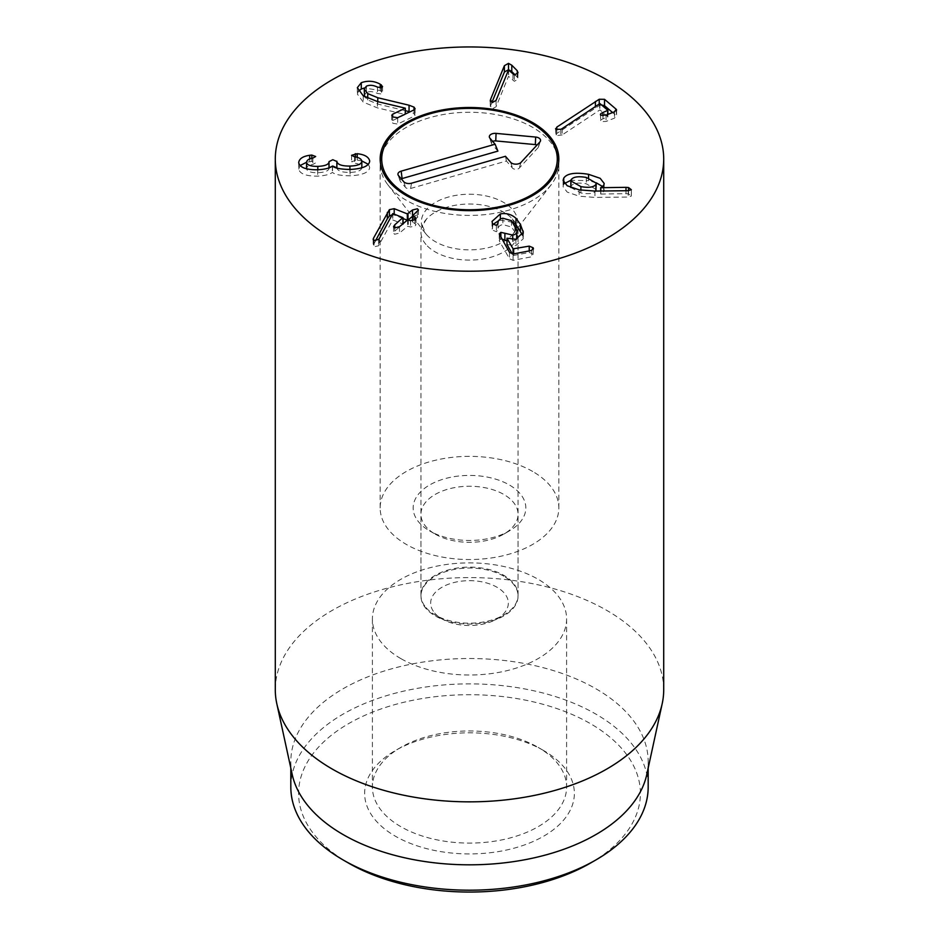 <?xml version="1.0" encoding="UTF-8"?>
<svg xmlns="http://www.w3.org/2000/svg" width="939" height="939" viewBox="0 0 939 939"><rect width="100%" height="100%" fill="white"/><g stroke="black" fill="none" stroke-linecap="round" stroke-linejoin="round"><path stroke-width="0.7" stroke-dasharray="4.7 3.52" d="M562.168 128.596L562.168 134.946L599.904 109.898L607.838 116.659L602.979 118.842C600.643 119.793 599.927 120.72 600.819 121.589L606.054 121.448L614.446 118.173L616.172 115.591L612.604 112.551M555.923 129.324L555.923 135.662L562.168 134.946M599.681 103.642L599.681 109.98M599.904 103.56L599.904 109.898M607.838 114.405L607.51 117.07L607.51 114.535M600.42 114.546L600.819 121.589M616.594 110.004L616.594 116.342L616.172 110.825M599.223 103.947L599.223 105.602L556.804 133.455L555.923 135.662L555.583 128.666M601.629 105.027L599.223 105.602M595.42 106.483L595.42 107.797M556.804 129.735L556.804 133.455M491.895 102.527L490.475 105.99L492.224 108.924L496.062 106.753L508.504 76.352L514.314 81.27L517.835 79.369L517.976 72.291M508.504 70.014L508.504 76.352M508.633 70.038L508.633 76.376M512.94 74.263L512.94 80.601M514.314 74.92L514.314 81.27M517.835 73.031L517.835 79.369L517.26 77.08L515.135 74.932M490.475 101.612L490.228 107.081L490.228 100.731M414.005 109.91L414.005 113.455L409.052 111.577M405.296 110.673L377.771 104.065L367.736 99.968L364.567 96.682M366.445 86.142L366.445 92.48C369.673 91.118 373.346 91.447 377.466 93.466L381.598 93.994L382.549 92.855L380.225 90.555L364.414 87.973M364.215 95.262L366.445 92.48M380.225 87.879L380.225 90.555M358.463 91.13L357.348 94.041L363.252 102.151L377.431 107.879L405.296 114.511L392.655 120.556L391.739 121.636L393.007 123.338L397.667 124.054L414.216 116.154L415.097 115.063L414.005 113.455M377.431 101.541L377.431 107.879M405.167 108.079L405.167 114.429M414.216 109.804L414.216 116.154M357.184 153.703L357.196 160.088L351.562 161.649L354.613 163.151C359.003 163.82 361.409 165.276 361.832 167.529C361.562 170.522 357.595 172.154 349.907 172.412C341.855 172.447 337.512 170.921 336.878 167.846M357.196 157.388L357.196 160.088M351.562 155.311L351.562 161.649M354.613 156.813L354.613 163.151M349.907 169.454L349.907 172.412M329.014 167.435L329.014 168.011C328.979 170.769 325.246 172.342 317.816 172.717C310.879 172.811 307.123 171.473 306.56 168.727C306.736 166.579 308.825 165.147 312.851 164.442L315.668 162.87L311.818 161.426L306.56 162.283M317.816 169.771L317.816 172.717M312.851 158.104L312.851 164.442M309.694 159.008L309.694 161.625M298.708 162.693L298.708 169.043C299.823 173.868 306.149 176.227 317.675 176.121C324.941 175.699 329.835 174.478 332.347 172.436L332.547 172.424C334.695 174.525 340.54 175.64 350.106 175.804C362.759 175.135 369.285 172.307 369.696 167.33L368.346 164.337M300.057 165.569L298.708 169.043M317.675 169.771L317.675 176.121M332.347 166.086L332.347 172.436M332.547 166.086L332.547 172.424M350.106 169.454L350.106 175.804M361.785 160.933L357.184 160.041M394.204 214.151L394.204 215.019L392.091 214.785M375.565 240.701L373.147 245.725L374.015 246.851L378.523 245.783L392.795 219.937L402.901 223.952L394.744 231.194L393.535 233.025L394.568 234.257L399.474 233.072L407.62 226.252L410.543 226.992L415.073 226.041L416.024 224.538L412.726 221.968L418.43 216.346L417.409 215.137L412.514 216.322M379.391 238.377L379.391 244.727M392.69 213.681L392.69 220.031M392.795 213.587L392.795 219.937M410.543 220.653L410.543 226.992M414.968 219.785L414.968 223.282M412.714 220.806L412.726 215.63M408.371 219.785L407.256 220.219M403.066 218.541L394.204 215.019M492.153 222.743L492.529 230.102L496.402 231.722L498.01 229.621L498.01 223.106M496.402 225.372L496.402 231.722M498.01 223.365L498.01 229.621C497.858 226.98 499.466 225.29 502.846 224.562L511.497 227.05L514.818 231.733L516.966 237.461M511.497 220.7L511.497 227.05M516.591 239.116L512.717 241.417L506.99 240.842M501.602 238.623L499.231 240.243L499.654 241.569L509.501 258.753L513.081 260.338L531.709 256.781L533.129 254.117L529.232 252.462L513.656 255.443L512.448 254.07M533.458 248.847L533.129 254.117M506.99 244.551L515.887 245.607L523.269 238.717L522.589 235.255M507.107 238.177L507.107 244.516M515.887 239.257L515.887 245.607M500.37 219.045L500.37 220.254L498.621 220.688M512.8 222.261L500.37 220.254M493.022 224.421L492.153 229.081M596.253 189.514L586.276 183.798C578.401 182.412 573.377 183.128 571.194 185.957L570.83 187.237M586.276 177.448L586.276 183.798M571.194 179.619L571.194 185.957M570.842 187.507L580.889 192.953C588.73 194.338 593.73 193.622 595.889 190.805M580.889 190.159L580.889 192.953M579.117 189.842L579.117 196.181L594.95 197.425L628.226 197.037L631.337 196.063L631.454 189.302M631.337 189.725L631.337 196.063L628.531 193.88L625.984 193.669L600.807 194.056L603.683 191.685L604.2 189.807L602.627 186.568M625.984 190.723L625.984 193.669M600.807 191.004L600.807 194.056M600.667 191.016L600.667 193.939M603.683 185.347L603.683 191.685M588.542 177.976L588.542 180.664L570.924 180.265M596.218 182.788L588.542 180.664M563.74 182.53L563.095 186.708L567.191 192.084L579.117 196.181M564.468 183.528L563.74 184.502M429.675 530.934L435.168 534.103A48.558 28.029 180 0 1 420.942 514.29A48.558 28.029 180 0 1 450.92 488.386A48.558 28.029 180 0 1 503.832 494.466A48.558 28.029 180 0 1 518.058 514.29A48.558 28.029 180 0 1 503.832 534.103A48.558 28.029 180 0 1 435.168 534.103L429.675 530.934A56.317 32.513 0 0 0 509.325 530.934A56.317 32.513 0 0 0 509.325 484.947A56.317 32.513 0 0 0 429.675 484.947A56.317 32.513 0 0 0 429.675 530.934L429.675 530.934M503.832 576.241A48.558 28.029 0 0 0 450.92 570.161A48.558 28.029 0 0 0 420.942 596.054A48.558 28.029 0 0 0 435.168 615.878A48.558 28.029 0 0 0 488.08 621.958A48.558 28.029 0 0 0 518.058 596.054A48.558 28.029 0 0 0 503.832 576.241M532.671 471.472A89.334 51.575 0 0 0 435.309 460.286A89.334 51.575 0 0 0 380.166 507.94A89.334 51.575 0 0 0 469.5 559.527A89.334 51.575 0 0 0 558.834 507.94A89.334 51.575 0 0 0 532.671 471.472M543.658 750.566L538.164 747.397A97.104 56.058 0 0 0 400.836 747.397A97.104 56.058 0 0 0 372.396 787.035A97.104 56.058 0 0 0 400.836 826.672A97.104 56.058 0 0 0 506.661 838.832A97.104 56.058 0 0 0 566.604 787.035A97.104 56.058 0 0 0 538.164 747.397L543.658 750.566A104.875 60.554 180 0 1 543.658 836.191A104.875 60.554 180 0 1 395.342 836.191A104.875 60.554 180 0 1 395.342 750.566A104.875 60.554 180 0 1 543.658 750.566M400.836 658.591A97.104 56.058 180 0 1 372.396 618.942A97.104 56.058 180 0 1 469.5 562.884A97.104 56.058 180 0 1 566.604 618.942A97.104 56.058 180 0 1 506.661 670.739A97.104 56.058 180 0 1 400.836 658.591M590.349 863.152A170.91 98.677 0 0 0 590.349 723.605A170.91 98.677 0 0 0 348.651 723.605A170.91 98.677 0 0 0 348.651 863.152M290.82 787.035A178.68 103.161 180 0 1 401.129 691.726A178.68 103.161 180 0 1 595.842 714.086A178.68 103.161 180 0 1 648.18 787.035M292.217 774.522A178.68 103.161 180 0 1 290.82 761.658A178.68 103.161 180 0 1 401.129 666.361A178.68 103.161 180 0 1 595.842 688.721A178.68 103.161 180 0 1 648.18 761.658A178.68 103.161 180 0 1 646.783 774.522M663.709 689.719A194.209 112.128 0 0 0 606.829 610.432A194.209 112.128 0 0 0 395.178 586.124A194.209 112.128 0 0 0 275.291 689.719M558.74 161.461A89.334 51.575 180 0 1 551.052 184.889A89.334 51.575 180 0 1 471.296 215.407A89.334 51.575 180 0 1 389.474 186.767A89.334 51.575 180 0 1 387.948 184.889A89.334 51.575 180 0 1 380.26 161.461M381.786 154.066A89.334 51.575 180 0 1 469.5 112.257A89.334 51.575 180 0 1 557.214 154.066M426.013 244.527A48.558 28.029 180 0 1 420.942 232.074A48.558 28.029 180 0 1 426.623 218.916A48.558 28.029 180 0 1 447.915 206.956A48.558 28.029 180 0 1 512.377 218.916A48.558 28.029 180 0 1 518.058 232.074A48.558 28.029 180 0 1 480.58 259.364A48.558 28.029 180 0 1 426.013 244.527M401.305 178.868A3.744 2.16 0 0 0 400.084 180.91A3.744 2.16 0 0 0 400.401 181.462L405.589 187.495A3.744 2.16 0 0 0 410.601 188.469L506.414 161.015L512.518 168.116A3.744 2.16 0 0 0 515.816 169.313A3.744 2.16 0 0 0 519.173 168.175L538.035 147.74A3.744 2.16 0 0 0 538.411 147.141A3.744 2.16 0 0 0 537.049 145.029M505.475 156.285L506.414 161.015M492.693 141.413A3.744 2.16 0 0 0 491.473 143.456A3.744 2.16 0 0 0 491.79 144.007L497.905 151.109M434.71 613.061A38.839 22.43 0 0 0 442.034 618.942A38.839 22.43 0 0 0 496.966 618.942A38.839 22.43 0 0 0 499.771 589.035A38.839 22.43 0 0 0 448.572 584.199A38.839 22.43 0 0 0 434.71 613.061M426.013 607.627A48.558 28.029 0 0 0 435.168 614.975A48.558 28.029 0 0 0 503.832 614.975A48.558 28.029 0 0 0 518.058 595.162A48.558 28.029 0 0 0 469.5 567.133A48.558 28.029 0 0 0 420.942 595.162A48.558 28.029 0 0 0 426.013 607.627M560.829 129.312L560.829 135.65M602.979 115.814L602.979 118.842M606.054 115.11L606.054 121.448M614.446 111.823L614.446 118.173M496.062 100.414L496.062 106.753M517.26 73.935L517.26 77.08M377.771 101.612L377.771 104.065M367.736 98.395L367.736 99.968M377.466 87.116L377.466 93.466M381.598 87.644L381.598 93.994M381.304 87.761L381.304 91.177M363.252 95.813L363.252 102.151M392.655 116.729L392.655 120.556M397.667 117.715L397.667 124.054M355.318 156.942L355.318 160.017M328.99 161.391L328.99 167.741M311.818 158.327L311.818 161.426M373.487 240.184L373.487 244.574M374.015 240.501L374.015 246.851M378.523 239.445L378.523 245.783M394.744 227.977L394.744 231.194M399.474 226.722L399.474 233.072M407.62 219.914L407.62 226.252M408.289 219.761L408.289 226.099M417.233 211.85L417.233 218.2M492.529 223.764L492.529 230.102M498.01 223.447L498.01 229.621M502.846 218.224L502.846 224.562M514.818 225.383L514.818 231.733M516.884 230.219L516.884 236.569M512.717 239.539L512.717 241.417M500.886 237.379L500.886 238.694M499.654 235.22L499.654 241.569M509.501 252.403L509.501 258.753M513.081 255.185L513.081 260.338M531.709 250.443L531.709 256.781M529.232 250.913L529.232 252.462M513.656 253.882L513.656 255.443M523.152 233.658L523.152 237.321M594.95 191.075L594.95 197.425M628.226 190.699L628.226 197.037M628.531 190.687L628.531 193.88M426.353 234.421A48.171 27.818 180 0 1 425.52 233.412A48.171 27.818 180 0 1 448.079 197.143A48.171 27.818 180 0 1 502.87 201.991A48.171 27.818 180 0 1 513.48 233.412A48.171 27.818 180 0 1 470.462 249.856A48.171 27.818 180 0 1 426.353 234.421M411.528 183.199L410.601 188.469M510.652 162.306L512.518 168.116M521.016 162.388L519.173 168.175M539.878 141.965L538.035 147.74M489.935 138.197L491.79 144.007M398.547 175.652L400.401 181.462M403.723 181.685L405.589 187.495M607.897 114.382L607.897 116.765M382.549 86.517L382.549 92.855M357.348 87.691L357.348 94.041M391.739 115.286L391.739 121.636M415.097 108.724L415.097 115.063M328.99 161.32L328.99 167.658M298.696 162.541L298.696 168.879M373.147 239.375L373.147 245.725M393.535 226.686L393.535 233.025M416.024 218.2L416.024 224.538M412.55 220.829L412.55 222.226M418.43 210.007L418.43 216.346M499.231 233.893L499.231 240.243M523.269 232.367L523.269 238.717M492.024 221.428L492.024 227.766M604.2 183.469L604.2 189.807M563.095 180.37L563.095 186.708M503.832 534.103L509.325 530.934M518.058 596.054L518.058 514.29M420.942 596.054L420.942 514.29M400.836 747.397L395.342 750.566M372.396 618.942L372.396 787.035M566.604 618.942L566.604 787.035M558.834 507.94L558.834 159.078M380.166 507.94L380.166 159.078M290.82 761.658L290.82 768.114M648.18 761.658L648.18 768.114M426.623 218.916C423.031 224.656 421.787 227.273 422.89 226.78L425.52 233.412L387.948 184.889M551.052 184.889L513.48 233.412C515.992 228.717 516.861 226.522 516.11 226.827L512.377 218.916M538.411 147.141L540.453 141.026M491.473 143.456L489.43 137.34M400.084 180.91L398.042 174.795M496.966 618.942L503.832 614.975M442.034 618.942L435.168 614.975M518.058 595.162L518.058 232.074M420.942 595.162L420.942 232.074"/><path stroke-width="1.41" d="M555.923 129.324L556.804 127.117L599.223 99.264L604.528 99.323L616.172 109.241L614.446 111.823L606.054 115.11L600.819 115.251C599.927 114.37 600.643 113.455 602.979 112.492L607.838 110.321L599.904 103.56L562.168 128.596L560.829 129.312L555.923 129.324L555.583 128.666M607.51 114.535L607.838 110.321M600.819 115.251L600.42 114.546M616.172 110.825L616.172 109.241L616.594 110.004M612.604 112.551L604.528 105.673L601.629 105.027M604.528 99.323L604.528 105.673M599.223 99.264L599.223 103.947M595.42 101.447L595.42 106.483M556.804 127.117L556.804 129.735M508.504 70.014L496.062 100.414L492.224 102.586L490.475 99.651L504.384 65.695L508.492 63.359L511.778 65.202L517.26 70.73L517.835 73.031L514.314 74.92L508.504 70.014M517.976 72.291L517.835 73.031M515.135 74.932L511.778 71.54L508.492 69.709L504.384 72.033L491.895 102.527M511.778 65.202L511.778 71.54M490.228 100.731L490.475 101.612M414.005 107.116L415.097 108.724L414.216 109.804L397.667 117.715L393.007 116.988L391.739 115.286L392.655 114.206L405.296 108.173L377.431 101.541L363.252 95.813L357.348 87.691L361.28 82.702C367.912 80.39 374.227 80.895 380.225 84.205L382.549 86.517L381.598 87.644L377.466 87.116C373.346 85.109 369.673 84.78 366.445 86.142L364.215 88.912L367.736 93.618L377.771 97.726L409.052 105.227L414.005 107.116L414.005 109.91M410.014 111.823L405.296 110.673M364.567 96.682L364.215 88.912M380.225 84.205L380.225 87.879M361.28 82.702L361.28 89.052L358.463 91.13M364.414 87.973L361.28 89.052M405.296 108.173L405.296 114.065M369.696 161.156L369.696 160.98C369.285 165.968 362.759 168.785 350.106 169.454C340.54 169.302 334.695 168.175 332.547 166.086L332.347 166.086C329.835 168.128 324.941 169.36 317.675 169.771C306.149 169.889 299.823 167.529 298.708 162.693C299.142 158.761 302.804 156.297 309.694 155.287L311.818 155.076L315.668 156.52L312.851 158.104C308.825 158.808 306.736 160.229 306.56 162.388C307.123 165.135 310.879 166.461 317.816 166.379C325.246 166.003 328.979 164.431 329.014 161.661L332.805 159.712L336.878 161.508C337.512 164.583 341.855 166.109 349.907 166.074C357.595 165.816 361.562 164.184 361.832 161.179C361.409 158.926 359.003 157.47 354.613 156.813L351.562 155.311L357.184 153.703C364.567 154.501 368.745 156.93 369.696 160.98L369.696 161.332M357.196 153.738L357.196 157.388M361.832 161.438L361.832 167.799M349.907 166.074L349.907 169.454M361.832 167.647L361.832 161.179M336.878 161.508L336.878 167.846L332.805 166.062L328.99 167.741M329.014 161.872L329.014 167.811M317.816 166.379L317.816 169.771M329.014 168.116L329.014 161.661M300.057 165.569L306.56 162.283L306.56 168.515M309.694 155.287L309.694 159.008M368.346 164.337L361.785 160.933M394.204 208.681L407.338 213.904L412.514 209.972L417.409 208.787L418.43 210.007L412.726 215.63L416.024 218.2L415.073 219.703L410.543 220.653L407.62 219.914L399.474 226.722L394.568 227.907L393.535 226.686L394.744 224.844L402.901 217.613L392.795 213.587L379.391 238.377L378.523 239.445L374.015 240.501L373.147 239.375L373.487 238.236L389.392 209.655L394.204 208.681L394.204 214.151M392.091 214.785L389.392 216.005L387.338 218.74L375.565 240.701M402.901 223.858L402.901 217.613M414.968 216.944L414.968 219.785M412.726 215.63L412.714 220.806M412.55 216.287L408.371 219.785M407.256 220.219L403.066 218.541M500.37 213.904C506.321 212.848 511.52 214.315 515.957 218.306L520.394 224.327L523.269 232.367L515.887 239.257L506.99 238.201L513.081 248.847L529.232 246.124L533.129 247.767L531.709 250.443L513.081 254L509.501 252.403L499.231 233.893L500.886 232.344L512.717 235.079C515.851 234.539 517.236 232.919 516.884 230.219L511.497 220.7L502.846 218.224C499.466 218.951 497.858 220.63 498.01 223.282L496.402 225.372L492.529 223.764L492.024 221.428L500.37 213.904L500.37 219.045M516.591 239.116L516.884 230.219M506.99 240.842L500.886 238.694M533.129 247.767L533.458 248.847M512.448 254.07L506.99 244.551L506.99 238.201M522.589 235.255L515.957 224.656L512.8 222.261M498.621 220.688L493.022 224.421M580.889 186.603C588.73 188 593.73 187.284 595.889 184.467L595.889 190.805L596.253 183.164L586.276 177.448C578.401 176.074 573.377 176.79 571.194 179.619L570.83 180.898L580.889 186.603L580.889 190.159M595.889 184.467L596.253 183.164M570.83 180.898L570.842 187.507M563.74 178.152C566.91 173.41 575.184 172.13 588.542 174.314L600.162 178.304L604.2 183.469L603.683 185.347L600.807 187.706L625.984 187.331L628.531 187.542L631.337 189.725L628.226 190.699L594.95 191.075L579.117 189.842L567.191 185.746L563.095 180.37L563.74 178.152L563.74 182.53M625.984 187.331L625.984 190.723M600.807 187.706L600.807 191.004M600.667 187.6L600.667 191.016M588.542 174.314L588.542 177.976M602.627 186.568L596.218 182.788M570.924 180.265L564.468 183.528M332.171 238.365A194.209 112.128 180 0 1 275.291 159.078A194.209 112.128 180 0 1 469.5 46.95A194.209 112.128 180 0 1 663.709 159.078A194.209 112.128 180 0 1 543.822 262.674A194.209 112.128 180 0 1 332.171 238.365M532.671 122.61A89.334 51.575 180 0 1 558.834 159.078A89.334 51.575 180 0 1 469.5 210.653A89.334 51.575 180 0 1 380.166 159.078A89.334 51.575 180 0 1 435.309 111.424A89.334 51.575 180 0 1 532.671 122.61M343.158 859.983L348.651 863.152A170.91 98.677 0 0 0 590.349 863.152L595.842 859.971A178.68 103.161 180 0 1 343.158 859.983A178.68 103.161 180 0 1 343.158 859.971A178.68 103.161 180 0 1 290.82 787.035L290.82 768.114M648.18 768.114L648.18 787.035A178.68 103.161 180 0 1 595.842 859.971M662.195 703.698L646.783 774.522A178.68 103.161 180 0 1 469.5 864.819A178.68 103.161 180 0 1 292.217 774.522L276.805 703.698A194.209 112.128 0 0 0 332.171 769.006A194.209 112.128 0 0 0 532.472 795.791A194.209 112.128 0 0 0 662.195 703.698A194.209 112.128 0 0 0 663.709 689.719L663.709 159.078M275.291 159.078L275.291 689.719A194.209 112.128 0 0 0 276.805 703.698M390.87 181.603A87.773 50.683 0 0 0 497.588 207.096A87.773 50.683 0 0 0 555.688 149.477A87.773 50.683 0 0 0 469.5 108.396A87.773 50.683 0 0 0 383.312 149.477A87.773 50.683 0 0 0 390.87 181.603M380.26 161.461A89.334 51.575 180 0 1 381.786 154.066L383.312 149.477M555.688 149.477L557.214 154.066A89.334 51.575 180 0 1 558.74 161.461M505.475 156.285L411.528 183.199A5.822 3.369 180 0 1 403.723 181.685L398.547 175.652A5.822 3.369 180 0 1 398.042 174.795A5.822 3.369 180 0 1 401.176 171.144L495.111 144.23L489.935 138.197A5.822 3.369 180 0 1 489.43 137.34A5.822 3.369 180 0 1 496.074 133.385L535.664 137.059A5.822 3.369 180 0 1 540.453 141.026A5.822 3.369 180 0 1 539.878 141.965L521.016 162.388A5.822 3.369 180 0 1 515.793 164.172A5.822 3.369 180 0 1 510.652 162.306L505.475 156.285M537.049 145.029A3.744 2.16 0 0 0 535.336 144.594L495.745 140.92A3.744 2.16 0 0 0 492.693 141.413M495.111 144.23L497.905 151.109L402.092 178.563A3.744 2.16 0 0 0 401.305 178.868M607.838 110.532L607.838 114.405M602.979 112.492L602.979 115.814M517.26 70.73L517.26 73.935M508.492 63.359L508.492 69.709M504.384 65.695L504.384 72.033M409.052 105.227L409.052 111.577M377.771 97.726L377.771 101.612M367.736 93.618L367.736 98.395M381.304 84.839L381.304 87.761M392.655 114.206L392.655 116.729M355.318 153.667L355.318 156.942M336.855 161.191L336.855 167.541M311.818 155.076L311.818 158.327M389.392 209.655L389.392 216.005M387.338 212.402L387.338 218.74M373.487 238.236L373.487 240.184M402.89 218.024L402.89 223.869M394.744 224.844L394.744 227.977M412.514 209.972L412.514 216.322M408.007 213.752L408.007 219.714M407.338 213.904L407.338 220.149M512.717 235.079L512.717 239.539M504.889 233.447L504.889 239.797M500.886 232.344L500.886 237.379M529.232 246.124L529.232 250.913M513.656 249.105L513.656 253.882M513.081 248.847L513.081 254M523.152 230.971L523.152 233.658M520.394 224.327L520.394 230.665M515.957 218.306L515.957 224.656M628.531 187.542L628.531 190.687M535.664 137.059L535.336 144.594M496.074 133.385L495.745 140.92M401.176 171.144L402.092 178.563M607.897 110.415L607.897 114.382M306.56 162.283L306.56 168.621M403.066 217.778L403.066 224.128M412.55 215.876L412.55 220.829M348.651 863.152L343.158 859.971"/></g></svg>
